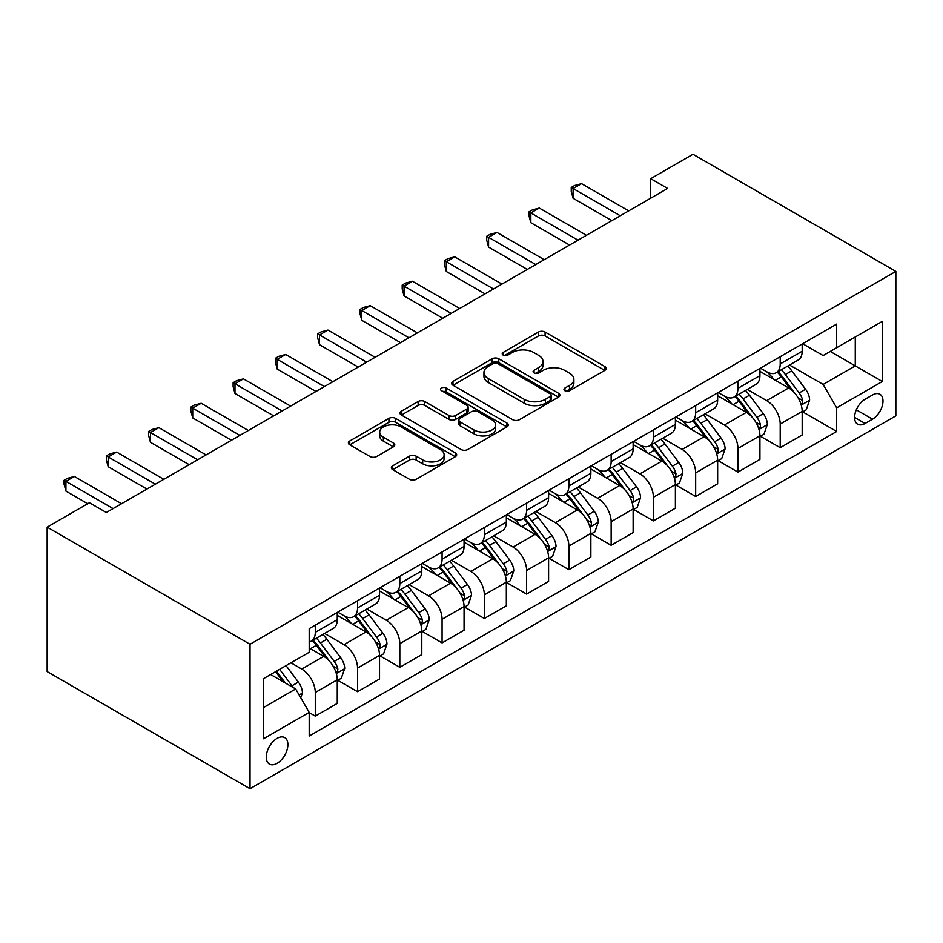 <?xml version="1.0" encoding="UTF-8"?>
<svg xmlns="http://www.w3.org/2000/svg" width="943" height="943" viewBox="0 0 943 943"><rect width="100%" height="100%" fill="white"/><g stroke="black" fill="none" stroke-linecap="round" stroke-linejoin="round"><path stroke-width="1.41" d="M564.916 390.732A3.289 1.898 0 0 0 569.56 390.732L604.828 370.375A4.691 2.711 0 0 0 606.208 368.465A4.691 2.711 0 0 0 604.828 366.544L545.089 332.054A4.691 2.711 0 0 0 538.453 332.054L503.185 352.411A3.289 1.898 0 0 0 502.218 353.755A3.289 1.898 0 0 0 503.185 355.098A3.289 1.898 0 0 0 507.829 355.098L512.391 352.458A15.017 8.676 0 0 1 533.632 352.458L538.618 355.334A15.017 8.676 0 0 1 543.015 361.464A15.017 8.676 0 0 1 538.618 367.593L534.056 370.234A3.289 1.898 0 0 0 533.09 371.577A3.289 1.898 0 0 0 534.056 372.921A3.289 1.898 0 0 0 538.701 372.921L543.262 370.281A15.017 8.676 0 0 1 564.503 370.281L569.478 373.157A15.017 8.676 0 0 1 573.886 379.286A15.017 8.676 0 0 1 569.478 385.416L564.916 388.056A3.289 1.898 0 0 0 563.961 389.4A3.289 1.898 0 0 0 564.916 390.732L564.916 388.056M277.077 763.347A15.3 8.829 120 0 0 287.073 749.862A15.3 8.829 120 0 0 284.727 737.603A15.3 8.829 120 0 0 277.077 738.357A15.3 8.829 120 0 0 267.081 751.842A15.3 8.829 120 0 0 269.427 764.101A15.3 8.829 120 0 0 277.077 763.347M392.748 465.807A4.691 2.711 0 0 0 391.369 467.716A4.691 2.711 0 0 0 392.748 469.638L409.51 479.315A4.691 2.711 0 0 0 416.146 479.315L455.316 456.695A4.691 2.711 0 0 0 456.683 454.785A4.691 2.711 0 0 0 455.316 452.864L395.565 418.374A4.691 2.711 0 0 0 388.929 418.374L349.77 440.982A4.691 2.711 0 0 0 348.391 442.904A4.691 2.711 0 0 0 349.77 444.825L370.01 456.506A4.691 2.711 0 0 0 376.646 456.506L393.408 446.829A4.691 2.711 0 0 0 394.787 444.919A4.691 2.711 0 0 0 393.408 442.998L383.377 437.198A12.554 7.249 0 0 1 379.699 432.083A12.554 7.249 0 0 1 387.443 425.376A12.554 7.249 0 0 1 401.129 426.955L440.464 449.658A12.554 7.249 0 0 1 444.129 454.785A12.554 7.249 0 0 1 436.385 461.481A12.554 7.249 0 0 1 422.7 459.913L416.146 456.129A4.691 2.711 0 0 0 409.51 456.129L392.748 465.807L392.748 469.638M895.85 271.407L692.975 154.275L650.705 178.675L667.609 188.435L106.323 512.497L89.42 502.737L47.15 527.137L250.025 644.269L895.85 271.407L895.85 415.863L250.025 788.725L250.025 644.269M512.733 419.718A4.691 2.711 0 0 0 519.369 419.718L558.527 397.109A4.691 2.711 0 0 0 559.906 395.188A4.691 2.711 0 0 0 558.527 393.278L498.788 358.788A4.691 2.711 0 0 0 492.152 358.788L452.982 381.396A4.691 2.711 0 0 0 451.614 383.306A4.691 2.711 0 0 0 452.982 385.227L512.733 419.718M442.845 391.451A3.289 1.898 0 0 1 446.18 391.911L446.18 388.009L506.921 423.077A4.691 2.711 0 0 1 508.289 424.987A4.691 2.711 0 0 1 506.921 426.908L467.752 449.516A4.691 2.711 0 0 1 461.115 449.516L401.376 415.026L401.376 411.195A4.691 2.711 0 0 0 399.997 413.105A4.691 2.711 0 0 0 401.376 415.026M401.376 411.195L418.138 401.518A4.691 2.711 0 0 1 424.774 401.518L449.009 415.498A4.691 2.711 0 0 0 455.646 415.498L466.761 409.085A4.691 2.711 0 0 0 468.141 407.164A4.691 2.711 0 0 0 466.761 405.254L441.536 390.685A3.289 1.898 0 0 1 440.57 389.341A3.289 1.898 0 0 1 442.597 387.597A3.289 1.898 0 0 1 446.18 388.009M872.523 394.976L865.085 399.266A14.829 8.558 120 0 0 855.395 412.339A14.829 8.558 120 0 0 857.67 424.209A14.829 8.558 120 0 0 865.085 423.478L872.523 419.187A14.829 8.558 120 0 0 882.2 406.115A14.829 8.558 120 0 0 879.937 394.245A14.829 8.558 120 0 0 872.523 394.976M802.693 343.735L823.156 355.546L836.677 347.731L836.677 324.109L309.198 628.651L309.198 652.273L263.557 678.618L263.557 738.746L309.198 712.401L309.198 736.023L836.677 431.481L836.677 407.859L823.156 384.438L789.527 365.024M836.677 347.731L882.33 321.374L882.33 381.502L836.677 407.859M47.15 527.137L47.15 671.593L250.025 788.725M650.705 178.675L650.705 198.195M830.253 351.444L855.277 365.884L855.277 336.993L882.33 321.374M823.156 384.438L855.277 365.884L882.33 381.502M263.557 707.521L295.678 688.968L270.653 674.528M309.198 712.59L315.28 716.102L315.28 692.48A19.131 11.045 -120 0 0 301.76 669.058L290.939 662.811M315.28 716.102L337.264 703.419L337.264 679.797A19.131 11.045 -120 0 0 323.744 656.375L309.198 647.971M337.771 680.28L357.55 691.702L357.55 668.08A19.131 11.045 -120 0 0 344.03 644.658L324.604 633.448M357.55 691.702L379.534 679.019L379.534 655.397A19.131 11.045 -120 0 0 366.002 631.963L337.264 615.378M380.041 655.88L399.82 667.302L399.82 643.68A19.131 11.045 -120 0 0 386.288 620.258L366.874 609.048M399.82 667.302L421.792 654.619L421.792 630.997A19.131 11.045 -120 0 0 408.272 607.563L379.534 590.978M422.299 631.48L442.078 642.902L442.078 619.28A19.131 11.045 -120 0 0 428.558 595.858L409.144 584.636M442.078 642.902L464.062 630.207L464.062 606.585A19.131 11.045 -120 0 0 450.542 583.163L421.792 566.566M464.569 607.08L484.348 618.502L484.348 594.88A19.131 11.045 -120 0 0 470.828 571.446L451.402 560.236M484.348 618.502L506.332 605.807L506.332 582.185A19.131 11.045 -120 0 0 492.8 558.763L464.062 542.166M506.839 582.68L526.618 594.102L526.618 570.48A19.131 11.045 -120 0 0 513.086 547.046L493.672 535.836M526.618 594.102L548.59 581.407L548.59 557.784A19.131 11.045 -120 0 0 535.07 534.363L506.332 517.766M549.097 558.28L568.877 569.69L568.877 546.068A19.131 11.045 -120 0 0 555.356 522.646L535.93 511.436M568.877 569.69L590.86 557.007L590.86 533.384A19.131 11.045 -120 0 0 577.328 509.963L548.59 493.366M591.367 533.868L611.147 545.29L611.147 521.668A19.131 11.045 -120 0 0 597.626 498.246L578.2 487.036M611.147 545.29L633.13 532.606L633.13 508.984A19.131 11.045 -120 0 0 619.598 485.551L590.86 468.966M633.637 509.468L653.416 520.89L653.416 497.267A19.131 11.045 -120 0 0 639.884 473.846L620.47 462.636M653.416 520.89L675.388 508.206L675.388 484.584A19.131 11.045 -120 0 0 661.868 461.151L633.13 444.566M675.895 485.067L695.675 496.489L695.675 472.867A19.131 11.045 -120 0 0 682.154 449.446L662.729 438.224M695.675 496.489L717.658 483.794L717.658 460.172A19.131 11.045 -120 0 0 704.126 436.75L675.388 420.154M718.165 460.667L737.945 472.089L737.945 448.467A19.131 11.045 -120 0 0 724.424 425.034L704.999 413.824M737.945 472.089L759.928 459.394L759.928 435.772A19.131 11.045 -120 0 0 746.396 412.35L717.658 395.754M760.435 436.267L780.215 447.689L780.215 424.067A19.131 11.045 -120 0 0 766.683 400.634L747.269 389.424M780.215 447.689L802.187 434.994L802.187 411.372A19.131 11.045 -120 0 0 788.666 387.95L759.928 371.353M760.435 368.135L766.683 371.742A19.131 11.045 -120 0 0 776.254 372.697A19.131 11.045 -120 0 0 780.215 363.939L780.215 356.713M718.165 392.536L724.424 396.143A19.131 11.045 -120 0 0 733.984 397.097A19.131 11.045 -120 0 0 737.945 388.339L737.945 381.113M675.895 416.936L682.154 420.543A19.131 11.045 -120 0 0 691.714 421.497A19.131 11.045 -120 0 0 695.675 412.739L695.675 405.514M633.637 441.336L639.884 444.955A19.131 11.045 -120 0 0 649.456 445.898A19.131 11.045 -120 0 0 653.416 437.139L653.416 429.914M591.367 465.736L597.626 469.355A19.131 11.045 -120 0 0 607.186 470.298A19.131 11.045 -120 0 0 611.147 461.54L611.147 454.326M549.097 490.148L555.356 493.755A19.131 11.045 -120 0 0 564.916 494.698A19.131 11.045 -120 0 0 568.877 485.94L568.877 478.726M506.839 514.548L513.086 518.155A19.131 11.045 -120 0 0 522.658 519.098A19.131 11.045 -120 0 0 526.618 510.352L526.618 503.126M464.569 538.948L470.828 542.555A19.131 11.045 -120 0 0 480.388 543.51A19.131 11.045 -120 0 0 484.348 534.752L484.348 527.526M422.299 563.348L428.558 566.955A19.131 11.045 -120 0 0 438.118 567.91A19.131 11.045 -120 0 0 442.078 559.152L442.078 551.926M380.041 587.748L386.288 591.367A19.131 11.045 -120 0 0 395.86 592.31A19.131 11.045 -120 0 0 399.82 583.552L399.82 576.326M337.771 612.148L344.03 615.767A19.131 11.045 -120 0 0 353.59 616.71A19.131 11.045 -120 0 0 357.55 607.952L357.55 600.738M802.693 411.867L836.677 431.481M776.254 372.697L798.226 360.002A19.131 11.045 -120 0 0 802.187 351.244L802.187 344.018M733.984 397.097L755.956 384.402A19.131 11.045 -120 0 0 759.928 375.644L759.928 368.43M691.714 421.497L713.698 408.802A19.131 11.045 -120 0 0 717.658 400.056L717.658 392.83M649.456 445.898L671.428 433.214A19.131 11.045 -120 0 0 675.388 424.456L675.388 417.23M607.186 470.298L629.158 457.614A19.131 11.045 -120 0 0 633.13 448.856L633.13 441.63M564.916 494.698L586.9 482.014A19.131 11.045 -120 0 0 590.86 473.256L590.86 466.031M522.658 519.098L544.63 506.415A19.131 11.045 -120 0 0 548.59 497.656L548.59 490.431M480.388 543.51L502.371 530.815A19.131 11.045 -120 0 0 506.332 522.057L506.332 514.843M438.118 567.91L460.101 555.215A19.131 11.045 -120 0 0 464.062 546.457L464.062 539.243M395.86 592.31L417.832 579.615A19.131 11.045 -120 0 0 421.792 570.869L421.792 563.643M353.59 616.71L375.573 604.027A19.131 11.045 -120 0 0 379.534 595.269L379.534 588.043M309.198 641.888A19.131 11.045 -120 0 0 311.32 641.11L333.303 628.427A19.131 11.045 -120 0 0 337.264 619.669L337.264 612.443M311.32 641.11A19.131 11.045 -120 0 0 315.28 632.352L315.28 625.138M295.678 688.968L309.198 712.401M566.236 391.204L569.478 389.318A15.017 8.676 0 0 0 573.886 383.188L573.886 379.286M543.015 361.464L543.015 365.365A15.017 8.676 0 0 1 538.618 371.507L535.365 373.381M604.769 370.41L545.089 335.956A4.691 2.711 0 0 0 538.453 335.956L504.493 355.558M558.468 397.144L498.788 362.69A4.691 2.711 0 0 0 492.152 362.69L453.053 385.263M550.229 396.531A3.289 1.898 0 0 0 551.195 395.188A3.289 1.898 0 0 0 550.229 393.856L497.798 363.574A3.289 1.898 0 0 0 493.142 363.574L488.333 366.356A15.017 8.676 0 0 0 483.936 372.485A15.017 8.676 0 0 0 488.333 378.614L524.178 399.313A15.017 8.676 0 0 0 545.419 399.313L550.229 396.531L550.229 400.433A3.289 1.898 0 0 0 551.195 399.101L551.195 395.188M483.936 372.485L483.936 376.387A15.017 8.676 0 0 0 488.333 382.516L488.333 378.614M550.229 400.433L545.419 403.215A15.017 8.676 0 0 1 524.178 403.215L488.333 382.516M401.435 415.061L418.138 405.419L418.138 401.518M468.141 407.164L468.141 411.077A4.691 2.711 0 0 1 466.761 412.987L455.646 419.411A4.691 2.711 0 0 1 449.009 419.411L424.774 405.419A4.691 2.711 0 0 0 418.138 405.419M446.18 391.911L506.863 426.943M474.14 430.02A12.554 7.249 0 0 0 487.826 431.588A12.554 7.249 0 0 0 495.582 424.892A12.554 7.249 0 0 0 491.904 419.765L478.042 411.761A4.691 2.711 0 0 0 471.406 411.761L460.29 418.185A4.691 2.711 0 0 0 458.911 420.106A4.691 2.711 0 0 0 460.29 422.016L474.14 430.02L474.14 433.921A12.554 7.249 0 0 0 487.826 435.489A12.554 7.249 0 0 0 495.582 428.794L495.582 424.892M458.911 420.106L458.911 424.008A4.691 2.711 0 0 0 460.29 425.918L460.29 422.016M474.14 433.921L460.29 425.918M444.129 454.785L444.129 458.687A12.554 7.249 0 0 1 436.385 465.382A12.554 7.249 0 0 1 422.7 463.815L416.146 460.031A4.691 2.711 0 0 0 409.51 460.031L392.807 469.673M379.699 432.083L379.699 435.984A12.554 7.249 0 0 0 383.377 441.112L383.377 437.198M393.349 446.864L383.377 441.112M455.245 456.742L395.565 422.287A4.691 2.711 0 0 0 388.929 422.287L349.829 444.86M802.187 412.15L806.241 409.816L809.624 400.056A12.672 7.32 -120 0 0 805.581 389.259L791.766 370.823A36.577 21.123 -120 0 0 787.77 366.037M774.038 379.499A36.577 21.123 -120 0 0 766.541 371.66M801.031 404.394L802.505 402.802L802.788 400.586A12.672 7.32 -120 0 0 799.157 392.972L785.342 374.524A36.577 21.123 -120 0 0 781.346 369.75M777.951 371.707A30.365 17.528 60 0 1 782.926 377.377L794.619 392.983M777.291 372.084A36.577 21.123 60 0 1 781.287 376.87L790.47 389.129M620.27 215.77L573.108 188.529L581.56 183.649L628.733 210.89M611.818 220.65L573.108 198.289L573.108 188.529L571.246 187.457L574.629 185.512L581.56 183.649M573.108 198.289L571.246 191.37L571.246 187.457M759.928 436.562L763.983 434.216L767.354 424.456A12.672 7.32 -120 0 0 763.311 413.659L749.496 395.223A36.577 21.123 -120 0 0 745.512 390.437M731.768 403.899A36.577 21.123 -120 0 0 724.283 396.06M758.773 428.794L760.247 427.203L760.518 424.998A12.672 7.32 -120 0 0 756.887 417.372L743.072 398.924A36.577 21.123 -120 0 0 739.088 394.15M735.681 396.119A30.365 17.528 60 0 1 740.668 401.777L752.361 417.384M735.021 396.496A36.577 21.123 60 0 1 739.017 401.27L748.2 413.529M717.658 460.962L721.713 458.616L725.096 448.856A12.672 7.32 -120 0 0 721.053 438.059L707.238 419.623A36.577 21.123 -120 0 0 703.242 414.837M689.498 428.311A36.577 21.123 -120 0 0 682.013 420.472M716.503 453.194L717.977 451.603L718.248 449.398A12.672 7.32 -120 0 0 714.629 441.772L700.814 423.336A36.577 21.123 -120 0 0 696.818 418.551M693.411 420.519A30.365 17.528 60 0 1 698.398 426.177L710.091 441.784M692.763 420.896A36.577 21.123 60 0 1 696.747 425.67L705.942 437.929M675.388 485.362L679.443 483.016L682.826 473.256A12.672 7.32 -120 0 0 678.783 462.471L664.968 444.023A36.577 21.123 -120 0 0 660.972 439.238M647.24 452.711A36.577 21.123 -120 0 0 639.743 444.872M674.233 477.594L675.707 476.003L675.99 473.799A12.672 7.32 -120 0 0 672.359 466.172L658.544 447.736A36.577 21.123 -120 0 0 654.548 442.951M651.153 444.919A30.365 17.528 60 0 1 656.128 450.589L667.821 466.196M650.493 445.296A36.577 21.123 60 0 1 654.489 450.07L663.672 462.341M578.012 240.17L530.838 212.941L539.29 208.049L586.463 235.29M569.56 245.05L530.838 222.701L530.838 212.941L528.976 211.857L532.359 209.912L539.29 208.049M530.838 222.701L528.976 215.77L528.976 211.857M535.742 264.57L488.58 237.341L497.032 232.461L544.194 259.69M527.29 269.45L488.58 247.101L488.58 237.341L486.718 236.269L490.101 234.312L497.032 232.461M488.58 247.101L486.718 240.17L486.718 236.269M493.484 288.971L446.31 261.741L454.762 256.861L501.935 284.091M485.02 293.851L446.31 271.501L446.31 261.741L444.448 260.669L447.831 258.712L454.762 256.861M446.31 271.501L444.448 264.57L444.448 260.669M633.13 509.762L637.185 507.417L640.556 497.656A12.672 7.32 -120 0 0 636.513 486.871L622.698 468.423A36.577 21.123 -120 0 0 618.714 463.65M604.97 477.111A36.577 21.123 -120 0 0 597.485 469.272M631.975 502.006L633.448 500.415L633.72 498.199A12.672 7.32 -120 0 0 630.089 490.572L616.274 472.137A36.577 21.123 -120 0 0 612.29 467.351M608.883 469.319A30.365 17.528 60 0 1 613.869 474.989L625.563 490.596M608.235 469.697A36.577 21.123 60 0 1 612.219 474.482L621.402 486.741M451.214 313.371L404.04 286.142L412.492 281.262L459.665 308.491M442.762 318.251L404.04 295.902L404.04 286.142L402.189 285.069L405.561 283.112L412.492 281.262M404.04 295.902L402.189 288.971L402.189 285.069M590.86 534.162L594.915 531.817L598.298 522.057A12.672 7.32 -120 0 0 594.255 511.271L580.44 492.824A36.577 21.123 -120 0 0 576.444 488.05M562.7 501.511A36.577 21.123 -120 0 0 555.215 493.672M589.705 526.406L591.178 524.815L591.45 522.599A12.672 7.32 -120 0 0 587.831 514.984L574.016 496.537A36.577 21.123 -120 0 0 570.02 491.751M566.613 493.719A30.365 17.528 60 0 1 571.599 499.389L583.293 514.996M565.965 494.097A36.577 21.123 60 0 1 569.949 498.882L579.143 511.141M548.59 558.562L552.645 556.229L556.028 546.457A12.672 7.32 -120 0 0 551.985 535.671L538.17 517.224A36.577 21.123 -120 0 0 534.174 512.45M520.442 525.911A36.577 21.123 -120 0 0 512.945 518.072M547.435 550.806L548.909 549.215L549.191 546.999A12.672 7.32 -120 0 0 545.561 539.384L531.746 520.937A36.577 21.123 -120 0 0 527.75 516.163M524.355 518.12A30.365 17.528 60 0 1 529.329 523.789L541.023 539.396M523.695 518.497A36.577 21.123 60 0 1 527.691 523.282L536.873 535.541M506.332 582.974L510.387 580.629L513.77 570.869A12.672 7.32 -120 0 0 509.715 560.071L495.9 541.636A36.577 21.123 -120 0 0 491.916 536.85M478.172 550.311A36.577 21.123 -120 0 0 470.687 542.473M505.177 575.206L506.65 573.615L506.921 571.411A12.672 7.32 -120 0 0 503.291 563.784L489.476 545.337A36.577 21.123 -120 0 0 485.492 540.563M482.085 542.531A30.365 17.528 60 0 1 487.071 548.189L498.764 563.796M481.437 542.909A36.577 21.123 60 0 1 485.421 547.683L494.603 559.942M464.062 607.375L468.117 605.029L471.5 595.269A12.672 7.32 -120 0 0 467.457 584.471L453.642 566.036A36.577 21.123 -120 0 0 449.646 561.25M435.902 574.723A36.577 21.123 -120 0 0 428.417 566.884M462.907 599.607L464.38 598.015L464.663 595.811A12.672 7.32 -120 0 0 461.033 588.184L447.218 569.737A36.577 21.123 -120 0 0 443.222 564.963M439.815 566.932A30.365 17.528 60 0 1 444.801 572.59L456.495 588.196M439.167 567.309A36.577 21.123 60 0 1 443.163 572.083L452.345 584.342M421.792 631.775L425.847 629.429L429.23 619.669A12.672 7.32 -120 0 0 425.187 608.883L411.372 590.436A36.577 21.123 -120 0 0 407.376 585.65M393.644 599.123A36.577 21.123 -120 0 0 386.147 591.285M420.637 624.007L422.11 622.415L422.393 620.211A12.672 7.32 -120 0 0 418.763 612.585L404.948 594.149A36.577 21.123 -120 0 0 400.952 589.363M397.557 591.332A30.365 17.528 60 0 1 402.543 597.002L414.225 612.608M396.897 591.709A36.577 21.123 60 0 1 400.893 596.483L410.075 608.754M408.944 337.771L361.782 310.542L370.234 305.662L417.395 332.891M400.492 342.651L361.782 320.302L361.782 310.542L359.92 309.469L363.303 307.512L370.234 305.662M361.782 320.302L359.92 313.371L359.92 309.469M366.686 362.183L319.512 334.942L327.964 330.062L375.137 357.303M358.222 367.063L319.512 344.702L319.512 334.942L317.65 333.869L321.033 331.924L327.964 330.062M319.512 344.702L317.65 337.771L317.65 333.869M324.416 386.583L277.242 359.342L285.694 354.462L332.867 381.703M315.964 391.463L277.242 369.114L277.242 359.342L275.391 358.269L278.763 356.324L285.694 354.462M277.242 369.114L275.391 362.183L275.391 358.269M282.146 410.983L234.984 383.754L243.435 378.874L290.597 406.103M273.694 415.863L234.984 393.514L234.984 383.754L233.121 382.681L236.504 380.724L243.435 378.874M234.984 393.514L233.121 386.583L233.121 382.681M239.887 435.383L192.714 408.154L201.165 403.274L248.339 430.503M231.424 440.263L192.714 417.914L192.714 408.154L190.851 407.081L194.234 405.125L201.165 403.274M192.714 417.914L190.851 410.983L190.851 407.081M379.534 656.175L383.589 653.829L386.972 644.069A12.672 7.32 -120 0 0 382.929 633.283L369.102 614.836A36.577 21.123 -120 0 0 365.118 610.062M351.374 623.523A36.577 21.123 -120 0 0 343.889 615.685M378.379 648.419L379.852 646.827L380.123 644.611A12.672 7.32 -120 0 0 376.493 636.985L362.678 618.549A36.577 21.123 -120 0 0 358.694 613.763M355.287 615.732A30.365 17.528 60 0 1 360.273 621.402L371.966 637.008M354.639 616.109A36.577 21.123 60 0 1 358.623 620.895L367.805 633.154M197.617 459.783L150.444 432.554L158.895 427.674L206.069 454.903M189.166 464.663L150.444 442.314L150.444 432.554L148.593 431.481L151.964 429.525L158.895 427.674M150.444 442.314L148.593 435.383L148.593 431.481M337.264 680.575L341.319 678.229L344.702 668.469A12.672 7.32 -120 0 0 340.659 657.684L326.844 639.236A36.577 21.123 -120 0 0 322.848 634.462M336.109 672.819L337.582 671.227L337.865 669.011A12.672 7.32 -120 0 0 334.235 661.397L320.42 642.949A36.577 21.123 -120 0 0 316.424 638.163M313.017 640.132A30.365 17.528 60 0 1 318.003 645.802L329.696 661.408M312.369 640.509A36.577 21.123 60 0 1 316.365 645.295L325.547 657.554M155.347 484.183L108.186 456.954L116.637 452.074L163.799 479.303M146.896 489.063L108.186 466.714L108.186 456.954L106.323 455.882L109.706 453.925L116.637 452.074M108.186 466.714L106.323 459.783L106.323 455.882M300.746 697.761L302.432 692.869A12.672 7.32 -120 0 0 298.389 682.084L286.059 665.628M293.12 687.494A12.672 7.32 -120 0 0 291.965 685.797L279.635 669.341M276.464 671.168L285.328 682.991M275.58 671.675L283.089 681.706M113.089 508.595L65.916 481.354L74.367 476.474L121.541 503.715M87.723 503.715L65.916 491.114L65.916 481.354L64.053 480.282L67.436 478.337L74.367 476.474M65.916 491.114L64.053 484.183L64.053 480.282M301.76 669.058L323.744 656.375M344.03 644.658L366.002 631.963M386.288 620.258L408.272 607.563M428.558 595.858L450.542 583.163M470.828 571.446L492.8 558.763M513.086 547.046L535.07 534.363M555.356 522.646L577.328 509.963M597.626 498.246L619.598 485.551M639.884 473.846L661.868 461.151M682.154 449.446L704.126 436.75M724.424 425.034L746.396 412.35M766.683 400.634L788.666 387.95M780.215 363.939L802.187 351.244M780.215 424.067L802.187 411.372M737.945 448.467L759.928 435.772M737.945 388.339L759.928 375.644M695.675 472.867L717.658 460.172M695.675 412.739L717.658 400.056M653.416 497.267L675.388 484.584M653.416 437.139L675.388 424.456M611.147 521.668L633.13 508.984M611.147 461.54L633.13 448.856M568.877 546.068L590.86 533.384M568.877 485.94L590.86 473.256M526.618 570.48L548.59 557.784M526.618 510.352L548.59 497.656M484.348 594.88L506.332 582.185M484.348 534.752L506.332 522.057M442.078 619.28L464.062 606.585M442.078 559.152L464.062 546.457M399.82 643.68L421.792 630.997M399.82 583.552L421.792 570.869M357.55 668.08L379.534 655.397M357.55 607.952L379.534 595.269M315.28 692.48L337.264 679.797M315.28 632.352L337.264 619.669M856.303 409.816L872.523 419.187M854.594 417.431L865.085 423.478M569.478 389.318L569.478 385.416M534.056 372.921L534.056 370.234M538.618 371.507L538.618 367.593M503.185 355.098L503.185 352.411M538.453 335.956L538.453 332.054M545.089 335.956L545.089 332.054M604.828 370.375L604.828 366.544M452.982 385.227L452.982 381.396M492.152 362.69L492.152 358.788M498.788 362.69L498.788 358.788M558.527 397.109L558.527 393.278M524.178 403.215L524.178 399.313M545.419 403.215L545.419 399.313M424.774 405.419L424.774 401.518M449.009 419.411L449.009 415.498M455.646 419.411L455.646 415.498M466.761 412.987L466.761 409.085M506.921 426.908L506.921 423.077M409.51 460.031L409.51 456.129M416.146 460.031L416.146 456.129M422.7 463.815L422.7 459.913M393.408 446.829L393.408 442.998M349.77 444.825L349.77 440.982M388.929 422.287L388.929 418.374M395.565 422.287L395.565 418.374M455.316 456.695L455.316 452.864M801.244 405.089L809.542 400.292M785.342 374.524L791.766 370.823M775.382 380.277L781.287 376.87M799.157 392.972L805.581 389.259M798.155 397.922L802.788 400.586M758.974 429.489L767.272 424.692M743.072 398.924L749.496 395.223M733.112 404.677L739.017 401.27M756.887 417.372L763.311 413.659M755.885 422.323L760.518 424.998M716.715 453.889L725.014 449.104M700.814 423.336L707.238 419.623M690.854 429.077L696.747 425.67M714.629 441.772L721.053 438.059M713.627 446.723L718.248 449.398M674.445 478.29L682.744 473.504M658.544 447.736L664.968 444.023M648.584 453.489L654.489 450.07M672.359 466.172L678.783 462.471M671.357 471.123L675.99 473.799M632.175 502.702L640.474 497.904M616.274 472.137L622.698 468.423M606.314 477.889L612.219 474.482M630.089 490.572L636.513 486.871M629.087 495.523L633.72 498.199M589.917 527.102L598.216 522.304M574.016 496.537L580.44 492.824M564.055 502.289L569.949 498.882M587.831 514.984L594.255 511.271M586.829 519.923L591.45 522.599M547.647 551.502L555.946 546.704M531.746 520.937L538.17 517.224M521.785 526.689L527.691 523.282M545.561 539.384L551.985 535.671M544.559 544.335L549.191 546.999M505.377 575.902L513.676 571.104M489.476 545.337L495.9 541.636M479.515 551.089L485.421 547.683M503.291 563.784L509.715 560.071M502.289 568.735L506.921 571.411M463.119 600.302L471.417 595.516M447.218 569.737L453.642 566.036M437.257 575.489L443.163 572.083M461.033 588.184L467.457 584.471M460.031 593.135L464.663 595.811M420.849 624.702L429.148 619.916M404.948 594.149L411.372 590.436M394.987 599.901L400.893 596.483M418.763 612.585L425.187 608.883M417.761 617.535L422.393 620.211M378.579 649.102L386.889 644.317M362.678 618.549L369.102 614.836M352.717 624.301L358.623 620.895M376.493 636.985L382.929 633.283M375.491 641.935L380.123 644.611M336.321 673.514L344.619 668.717M320.42 642.949L326.844 639.236M310.459 648.701L316.365 645.295M334.235 661.397L340.659 657.684M333.233 666.336L337.865 669.011M299.143 694.979L302.349 693.117M291.965 685.797L298.389 682.084"/></g></svg>

